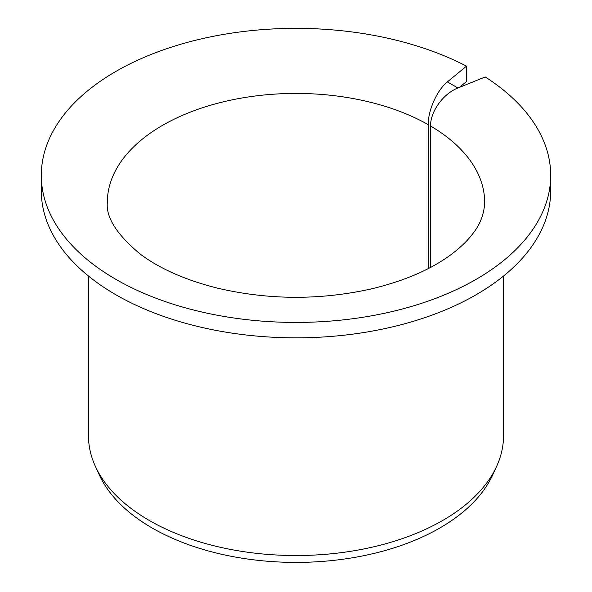<?xml version="1.0" encoding="UTF-8"?>
<svg xmlns="http://www.w3.org/2000/svg" width="592" height="592" viewBox="0 0 592 592"><rect width="100%" height="100%" fill="white"/><g stroke="black" fill="none" stroke-linecap="round" stroke-linejoin="round"><path stroke-width="0.89" d="M430.576 267.392L430.576 126.007C430.236 111.636 443.393 93.506 457.934 87.993L447.382 81.896C437.199 89.932 427.986 110.334 428.223 124.653L428.223 268.62M459.385 87.401L466.481 81.555L466.481 66.149A254.693 147.045 180 0 0 192.444 41.048A254.693 147.045 180 0 0 41.307 175.395A254.693 147.045 180 0 0 296 322.433A254.693 147.045 180 0 0 550.693 175.395A254.693 147.045 180 0 0 485.218 76.96L457.934 87.993M550.693 175.395L550.693 190.794A254.693 147.045 180 0 1 296 337.84A254.693 147.045 180 0 1 41.307 190.794L41.307 175.395M466.481 66.149L447.382 81.896M503.526 276.042L503.526 435.719A207.526 119.813 180 0 1 496.54 466.555A207.526 119.813 180 0 1 296 555.533A207.526 119.813 180 0 1 95.46 466.555A207.526 119.813 180 0 1 88.474 435.719L88.474 276.042M496.54 466.555L492.559 475.191A203.404 117.438 180 0 1 296 562.4A203.404 117.438 180 0 1 99.441 475.191L95.46 466.555M430.576 126.007A188.663 108.921 180 0 1 484.663 202.346C484.249 213.853 480.245 224.361 472.645 233.884C467.488 240.722 460.487 247.486 451.629 254.168C431.361 269.33 404.602 280.904 371.369 288.903C319.887 300.336 268.605 300.085 217.516 288.156C185.407 280.075 159.544 268.635 139.941 253.85C116.713 234.432 105.842 217.264 107.337 202.346A188.663 108.921 180 0 1 223.036 101.905A188.663 108.921 180 0 1 428.223 124.653"/></g></svg>
